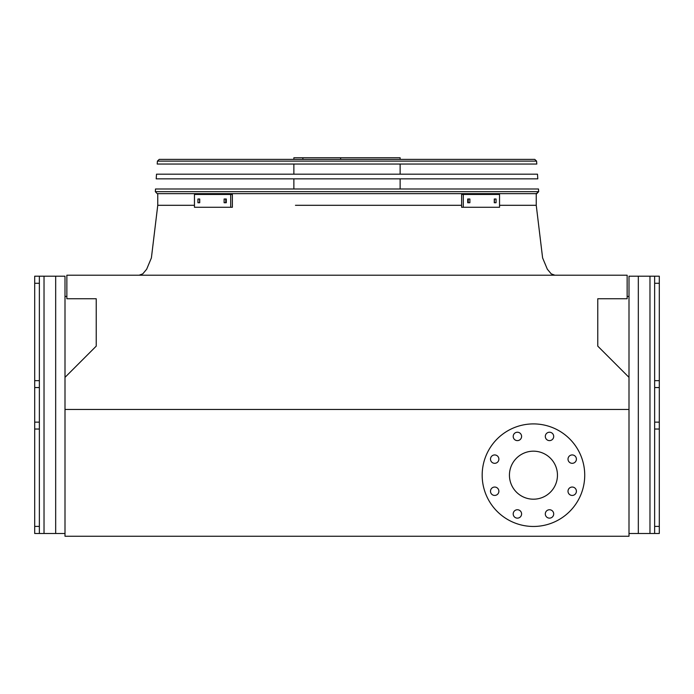 <?xml version="1.0" encoding="UTF-8"?>
<svg xmlns="http://www.w3.org/2000/svg" width="694" height="694" viewBox="0 0 694 694"><rect width="100%" height="100%" fill="white"/><g stroke="black" fill="none" stroke-linecap="round" stroke-linejoin="round"><path stroke-width="1.04" d="M65.002 377.363L65.002 536.245L628.998 536.245L628.998 377.363L597.768 346.132L597.768 298.75L627.142 298.75L627.142 275.214L66.858 275.214L66.858 298.75L96.232 298.75L96.232 346.132L65.002 377.363L65.002 276.195L55.676 276.195L55.676 533.495L65.002 533.495M628.998 409.46L65.002 409.46M509.439 475.182A24.004 24.004 0 0 1 545.449 454.397A24.004 24.004 0 0 1 545.449 495.976A24.004 24.004 0 0 1 509.439 475.182M498.882 459.133A4.199 4.199 0 0 0 492.593 455.498A4.199 4.199 0 0 0 492.593 462.759A4.199 4.199 0 0 0 498.882 459.133M498.882 491.239A4.199 4.199 0 0 0 492.593 487.604A4.199 4.199 0 0 0 492.593 494.874A4.199 4.199 0 0 0 498.882 491.239M521.593 513.942A4.199 4.199 0 0 0 515.295 510.307A4.199 4.199 0 0 0 515.295 517.577A4.199 4.199 0 0 0 521.593 513.942M553.699 513.942A4.199 4.199 0 0 0 547.401 510.307A4.199 4.199 0 0 0 547.401 517.577A4.199 4.199 0 0 0 553.699 513.942M576.402 491.239A4.199 4.199 0 0 0 570.104 487.604A4.199 4.199 0 0 0 570.104 494.874A4.199 4.199 0 0 0 576.402 491.239M576.402 459.133A4.199 4.199 0 0 0 570.104 455.498A4.199 4.199 0 0 0 570.104 462.759A4.199 4.199 0 0 0 576.402 459.133M553.699 436.422A4.199 4.199 0 0 0 547.401 432.796A4.199 4.199 0 0 0 547.401 440.057A4.199 4.199 0 0 0 553.699 436.422M521.593 436.422A4.199 4.199 0 0 0 515.295 432.796A4.199 4.199 0 0 0 515.295 440.057A4.199 4.199 0 0 0 521.593 436.422M482.174 475.182A51.269 51.269 0 0 1 559.086 430.783A51.269 51.269 0 0 1 559.086 519.589A51.269 51.269 0 0 1 482.174 475.182M65.002 296.425L66.858 296.425M627.142 296.425L628.998 296.425M654.642 276.195L659.3 276.195L659.3 283.282L654.642 283.282L654.642 276.195L628.998 276.195L628.998 377.363M659.3 283.282L659.3 533.495L628.998 533.495M654.642 283.282L654.642 380.659L659.3 380.659M654.642 533.495L654.642 526.408L659.3 526.408M659.3 429.031L654.642 429.031L654.642 526.408M654.642 429.031L654.642 422.134L659.3 422.134M659.3 387.556L654.642 387.556L654.642 422.134M654.642 387.556L654.642 380.659M39.358 533.495L34.7 533.495L34.7 276.195L39.358 276.195L39.358 533.495L55.676 533.495M39.358 276.195L55.676 276.195M499.541 205.303L536.245 205.303L499.541 205.303L536.245 205.303L536.245 193.643L538.674 191.657L155.326 191.657L155.508 188.985L538.492 188.985L538.674 191.657L536.809 193.643L157.191 193.643L157.755 193.643L157.755 205.303L160.088 205.303M293.866 159.386L293.866 157.755L400.134 157.755L400.134 159.386M340.641 157.755L340.641 159.386M302.879 157.755L302.879 159.386M224.119 199.005L226.287 199.005L226.287 202.735L224.119 202.735L224.119 199.005M197.937 199.005L199.725 199.005L199.725 202.735L197.937 202.735L197.937 199.005M230.712 194.459L194.459 194.459L194.459 207.28L232.377 207.28L232.377 194.459L230.712 194.459L230.712 207.28M225.767 199.005L225.767 202.735M199.594 199.005L199.594 202.735M494.275 199.005L496.063 199.005L496.063 202.735L494.275 202.735L494.275 199.005M467.713 199.005L469.881 199.005L469.881 202.735L467.713 202.735L467.713 199.005M463.288 207.28L499.541 207.28L499.541 194.459L463.288 194.459L463.288 207.28L461.623 207.28L461.623 194.459L463.288 194.459M494.406 202.735L494.406 199.005M468.233 202.735L468.233 199.005M537.798 178.844L156.202 178.844L156.514 174.185L537.486 174.185L537.798 178.844M534.77 159.386L536.592 161.121L536.792 164.044L157.208 164.044L157.408 161.121L159.264 159.386L534.736 159.386L536.592 161.121L157.408 161.121L159.23 159.386M160.323 159.386L180.128 159.386M347 205.303L461.623 205.303M157.755 205.303L194.459 205.303L157.755 205.303L151.396 257.908L146.66 269.229L142.782 273.852L139.112 275.214M398.547 205.303L295.453 205.303M638.324 276.195L638.324 533.495M649.974 276.195L649.974 533.495M44.026 276.195L44.026 533.495M34.7 380.659L39.358 380.659M39.358 283.282L34.7 283.282M34.7 526.408L39.358 526.408M39.358 429.031L34.7 429.031M34.7 422.134L39.358 422.134M39.358 387.556L34.7 387.556M536.245 205.303L542.604 257.908L547.34 269.229L551.218 273.852L554.888 275.214M155.326 191.657L157.191 193.643M400.134 188.985L400.134 178.844M400.134 174.185L400.134 164.044M293.866 188.985L293.866 178.844M293.866 174.185L293.866 164.044M538.674 191.657L536.809 193.643M157.408 161.121L159.264 159.386M536.592 161.121L534.736 159.386"/></g></svg>
